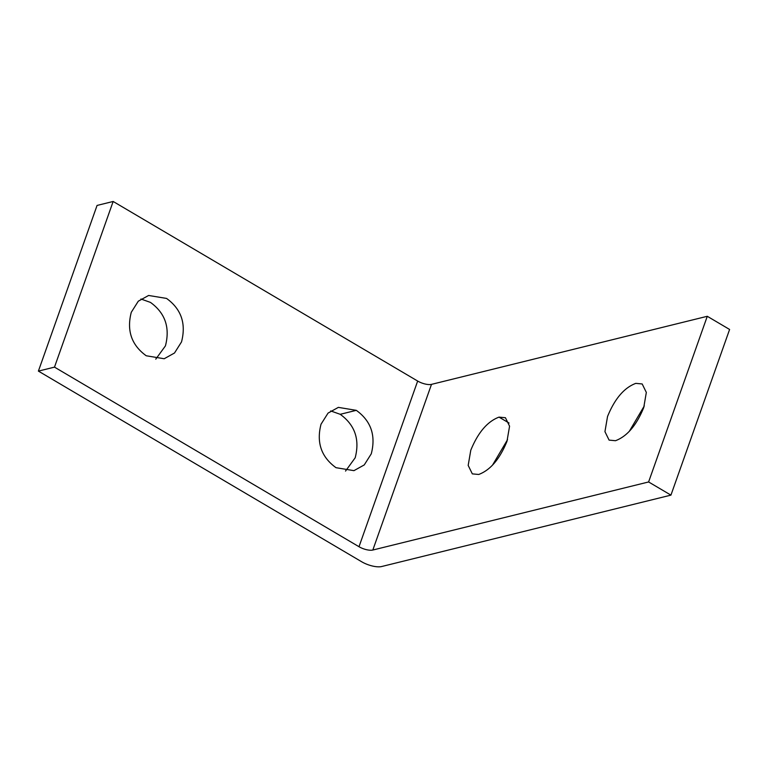 <?xml version="1.0" encoding="UTF-8"?>
<svg xmlns="http://www.w3.org/2000/svg" width="768" height="768" viewBox="0 0 768 768"><rect width="100%" height="100%" fill="white"/><g stroke="black" fill="none" stroke-linecap="round" stroke-linejoin="round"><path stroke-width="1.15" d="M431.491 384.365A10.426 3.734 19.5 0 1 425.05 383.99A10.426 3.734 19.5 0 1 417.667 381.053L359.002 546.72A10.426 3.734 -160.5 0 0 366.374 549.658A10.426 3.734 -160.5 0 0 372.826 550.032L431.491 384.365L707.28 316.291L729.6 329.462L670.934 495.13L381.638 566.534A15.062 5.395 19.5 0 1 372.326 565.987A15.062 5.395 19.5 0 1 361.661 561.754L38.4 371.107L97.066 205.44L113.155 201.466L54.49 367.133L38.4 371.107M146.246 355.776C131.52 345.11 126.528 330.614 131.28 312.288L138.298 301.19L148.608 295.469L166.55 298.426C181.277 309.091 186.269 323.587 181.517 341.914L174.499 353.011L164.189 358.742L146.246 355.776M336 467.683C321.274 457.018 316.282 442.522 321.034 424.205L328.051 413.098L338.362 407.376L356.304 410.342C371.03 421.008 376.022 435.504 371.27 453.821L364.253 464.928L353.942 470.65L336 467.683M417.667 381.053L113.155 201.466M359.002 546.72L54.49 367.133M155.77 359.165L165.427 345.888C170.179 327.562 165.187 313.066 150.461 302.4L140.938 299.011M345.523 471.082L355.181 457.795C359.933 439.478 354.941 424.982 340.214 414.307L330.691 410.918M670.934 495.13L648.605 481.958L372.826 550.032M644.304 405.907L629.299 431.338M507.542 439.661L492.538 465.101M707.28 316.291L648.605 481.958M635.789 383.366C624.173 387.725 614.755 398.774 607.536 416.506L604.944 431.654L609.091 440.112L615.485 440.717C627.091 436.349 636.509 425.299 643.738 407.568L646.33 392.429L642.182 383.962L635.789 383.366M499.027 417.12C487.421 421.488 478.003 432.528 470.774 450.259L468.182 465.408L472.33 473.875L478.723 474.47C490.339 470.102 499.757 459.062 506.976 441.331L509.568 426.182L505.421 417.725L499.027 417.12L509.059 423.034M356.304 410.342L340.214 414.307"/></g></svg>
